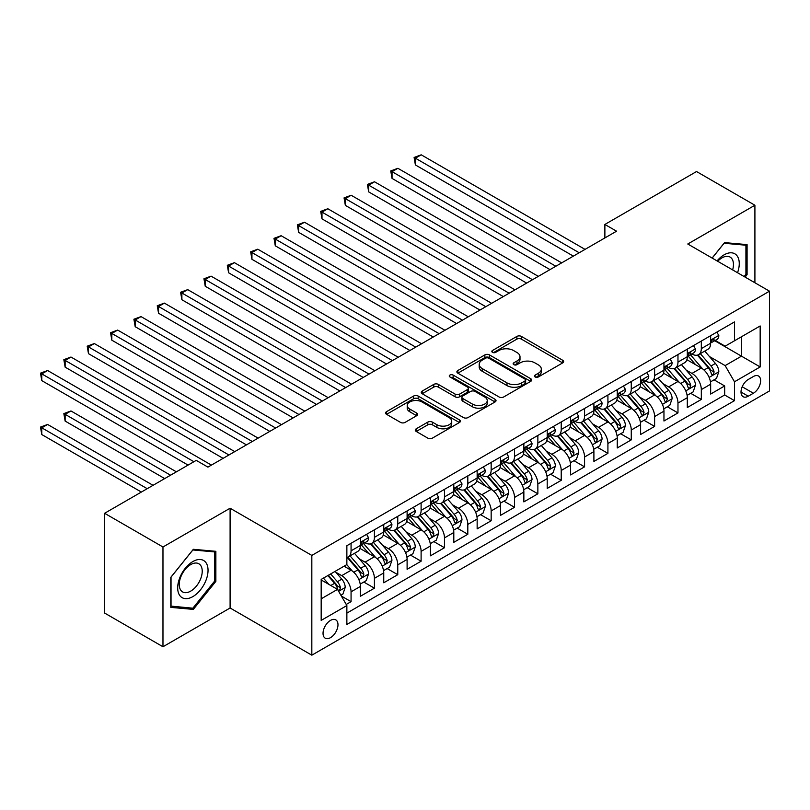 <?xml version="1.0" encoding="UTF-8"?>
<svg xmlns="http://www.w3.org/2000/svg" width="810" height="810" viewBox="0 0 810 810"><rect width="100%" height="100%" fill="white"/><g stroke="black" fill="none" stroke-linecap="round" stroke-linejoin="round"><path stroke-width="1.21" d="M535.126 376.964A2.268 1.306 0 0 0 538.336 376.964L562.687 362.9A3.24 1.873 0 0 0 563.638 361.584A3.24 1.873 0 0 0 562.687 360.258L521.438 336.433A3.24 1.873 0 0 0 516.851 336.433L492.5 350.497A2.268 1.306 0 0 0 491.832 351.429A2.268 1.306 0 0 0 492.5 352.35A2.268 1.306 0 0 0 495.71 352.35L498.859 350.527A10.368 5.984 0 0 1 513.53 350.527L516.962 352.512A10.368 5.984 0 0 1 520 356.754A10.368 5.984 0 0 1 516.962 360.987L513.813 362.809A2.268 1.306 0 0 0 513.145 363.731A2.268 1.306 0 0 0 513.813 364.662A2.268 1.306 0 0 0 517.023 364.662L520.172 362.839A10.368 5.984 0 0 1 534.843 362.839L538.275 364.824A10.368 5.984 0 0 1 541.313 369.056A10.368 5.984 0 0 1 538.275 373.288L535.126 375.111A2.268 1.306 0 0 0 534.458 376.032A2.268 1.306 0 0 0 535.126 376.964L535.126 375.111M330.51 637.652A10.57 6.105 120 0 0 337.416 628.337A10.57 6.105 120 0 0 335.796 619.873A10.57 6.105 120 0 0 330.51 620.399A10.57 6.105 120 0 0 323.605 629.704A10.57 6.105 120 0 0 325.225 638.179A10.57 6.105 120 0 0 330.51 637.652M416.229 428.804A3.24 1.873 0 0 0 415.277 430.13A3.24 1.873 0 0 0 416.229 431.446L427.801 438.129A3.24 1.873 0 0 0 432.388 438.129L459.432 422.516A3.24 1.873 0 0 0 460.384 421.19A3.24 1.873 0 0 0 459.432 419.874L418.183 396.05A3.24 1.873 0 0 0 413.596 396.05L386.552 411.662A3.24 1.873 0 0 0 385.6 412.989A3.24 1.873 0 0 0 386.552 414.315L400.525 422.385A3.24 1.873 0 0 0 405.111 422.385L416.684 415.702A3.24 1.873 0 0 0 417.636 414.376A3.24 1.873 0 0 0 416.684 413.059L409.759 409.05A8.667 5.002 0 0 1 407.217 405.516A8.667 5.002 0 0 1 412.563 400.889A8.667 5.002 0 0 1 422.02 401.973L449.175 417.656A8.667 5.002 0 0 1 451.717 421.19A8.667 5.002 0 0 1 446.361 425.817A8.667 5.002 0 0 1 436.914 424.734L432.388 422.121A3.24 1.873 0 0 0 427.801 422.121L416.229 428.804L416.229 431.446M230.101 508.234L162.972 546.993L104.601 513.287L104.601 613.048L162.972 646.755L230.101 607.996L311.83 655.179L311.83 555.417L230.101 508.234L230.101 607.996M754.91 282.761L754.91 205.244L687.771 244.002L769.5 291.185L311.83 555.417M754.91 205.244L696.529 171.538L604.878 224.451L604.878 237.938M104.601 513.287L196.243 460.374L207.927 467.117L616.552 231.194L604.878 224.451M499.082 396.981A3.24 1.873 0 0 0 503.668 396.981L530.712 381.368A3.24 1.873 0 0 0 531.664 380.042A3.24 1.873 0 0 0 530.712 378.716L489.463 354.901A3.24 1.873 0 0 0 484.876 354.901L457.832 370.514A3.24 1.873 0 0 0 456.88 371.841A3.24 1.873 0 0 0 457.832 373.157L499.082 396.981M450.826 377.45A2.268 1.306 0 0 1 453.134 377.774L453.134 375.081L495.072 399.289A3.24 1.873 0 0 1 496.024 400.616A3.24 1.873 0 0 1 495.072 401.942L468.028 417.555A3.24 1.873 0 0 1 463.442 417.555L422.192 393.741L433.765 387.099L433.765 384.406L422.192 391.088A3.24 1.873 0 0 0 421.24 392.415A3.24 1.873 0 0 0 422.192 393.741L422.192 391.088M433.765 387.099A3.24 1.873 0 0 1 438.352 387.099L438.352 384.406A3.24 1.873 0 0 0 433.765 384.406M438.352 384.406L455.078 394.065A3.24 1.873 0 0 0 459.665 394.065L467.34 389.63A3.24 1.873 0 0 0 468.291 388.314A3.24 1.873 0 0 0 467.34 386.988L449.925 376.933A2.268 1.306 0 0 1 449.256 376.002A2.268 1.306 0 0 1 450.654 374.797A2.268 1.306 0 0 1 453.134 375.081M346.214 604.452L351.064 601.658L341.375 596.059M335.856 572.255L341.719 575.637A13.213 7.624 60 0 1 351.064 591.816L360.399 586.42L360.399 596.261L374.412 588.181L363.791 582.046M359.205 558.768L365.067 562.16A13.213 7.624 60 0 1 374.412 578.34L383.748 572.943L383.748 582.785L397.761 574.695L387.139 568.559M382.563 545.292L388.425 548.674A13.213 7.624 60 0 1 397.761 564.853L407.106 559.457L407.106 569.298L421.109 561.219L410.488 555.083M405.911 531.805L411.774 535.197A13.213 7.624 60 0 1 421.109 551.377L430.454 545.981L430.454 555.822L444.467 547.732L433.836 541.596M429.259 518.329L435.122 521.711A13.213 7.624 60 0 1 444.467 537.891L453.802 532.494L453.802 542.335L467.815 534.256L457.184 528.12M452.608 504.853L458.47 508.234A13.213 7.624 60 0 1 467.815 524.414L477.151 519.018L477.151 528.859L491.164 520.769L480.543 514.633M475.956 491.366L481.818 494.748A13.213 7.624 60 0 1 491.164 510.928L500.499 505.541L500.499 515.383L514.512 507.293L503.891 501.157M499.314 477.89L505.177 481.272A13.213 7.624 60 0 1 514.512 497.451L523.857 492.055L523.857 501.896L537.86 493.806L527.239 487.671M522.663 464.403L528.525 467.785A13.213 7.624 60 0 1 537.86 483.965L547.206 478.578L547.206 488.42L561.219 480.33L550.587 474.194M546.011 450.927L551.873 454.309A13.213 7.624 60 0 1 561.219 470.488L570.554 465.092L570.554 474.933L584.567 466.843L573.936 460.708M569.359 437.44L575.221 440.822A13.213 7.624 60 0 1 584.567 457.002L593.902 451.615L593.902 461.457L607.915 453.367L597.294 447.231M592.707 423.964L598.58 427.346A13.213 7.624 60 0 1 607.915 443.526L617.25 438.129L617.25 447.97L631.263 439.881L620.642 433.745M616.066 410.478L621.928 413.859A13.213 7.624 60 0 1 631.263 430.039L640.609 424.653L640.609 434.494L654.612 426.404L643.99 420.268M639.414 397.001L645.276 400.383A13.213 7.624 60 0 1 654.612 416.563L663.957 411.166L663.957 421.008L677.97 412.918L667.339 406.782M662.762 383.515L668.625 386.897A13.213 7.624 60 0 1 677.97 403.076L687.305 397.69L687.305 407.531L701.318 399.441L701.318 389.6A13.213 7.624 -120 0 0 691.973 373.42L686.111 370.038M690.697 393.306L701.318 399.441M360.399 586.42A13.213 7.624 -120 0 0 351.064 570.25L344.058 566.2M383.748 572.943A13.213 7.624 -120 0 0 374.412 556.764L359.974 548.431M407.106 559.457A13.213 7.624 -120 0 0 397.761 543.287L383.322 534.944M430.454 545.981A13.213 7.624 -120 0 0 421.109 529.801L406.671 521.468M453.802 532.494A13.213 7.624 -120 0 0 444.467 516.324L430.019 507.981M477.151 519.018A13.213 7.624 -120 0 0 467.815 502.838L453.367 494.505M500.499 505.541A13.213 7.624 -120 0 0 491.164 489.361L476.725 481.018M523.857 492.055A13.213 7.624 -120 0 0 514.512 475.875L500.074 467.542M547.206 478.578A13.213 7.624 -120 0 0 537.86 462.399L523.422 454.056M570.554 465.092A13.213 7.624 -120 0 0 561.219 448.912L546.77 440.579M593.902 451.615A13.213 7.624 -120 0 0 584.567 435.436L570.129 427.093M617.25 438.129A13.213 7.624 -120 0 0 607.915 421.949L593.477 413.616M640.609 424.653A13.213 7.624 -120 0 0 631.263 408.473L616.825 400.13M663.957 411.166A13.213 7.624 -120 0 0 654.612 394.986L640.173 386.653M687.305 397.69A13.213 7.624 -120 0 0 677.97 381.51L663.522 373.167M753.391 376.518L748.248 379.485A10.236 5.913 120 0 0 741.565 388.506A10.236 5.913 120 0 0 743.135 396.708A10.236 5.913 120 0 0 748.248 396.201L753.391 393.235A10.236 5.913 120 0 0 760.074 384.213A10.236 5.913 120 0 0 758.504 376.012A10.236 5.913 120 0 0 753.391 376.518M311.83 655.179L769.5 390.947L769.5 291.185M321.175 598.823L337.517 589.386L346.862 605.566L346.862 624.439L734.478 400.656L734.478 381.783L725.132 365.604L709.469 356.552M346.862 605.566L321.175 620.399L321.175 579.413L346.862 564.58L346.862 545.707L734.478 321.924L734.478 340.797L760.165 325.964L760.165 366.95L734.478 381.783M364.945 542.67L365.067 542.74A13.213 7.624 60 0 0 371.679 543.399L381.014 538.002A13.213 7.624 -120 0 0 383.748 531.957L383.748 524.414M388.304 529.193L388.425 529.264A13.213 7.624 60 0 0 395.027 529.922L404.362 524.526A13.213 7.624 -120 0 0 407.106 518.481L407.106 510.928M411.652 515.707L411.774 515.778A13.213 7.624 60 0 0 418.375 516.436L427.72 511.039A13.213 7.624 -120 0 0 430.454 504.994L430.454 497.451M435 502.23L435.122 502.301A13.213 7.624 60 0 0 441.723 502.959L451.069 497.563A13.213 7.624 -120 0 0 453.802 491.518L453.802 483.965M458.349 488.744L458.47 488.815A13.213 7.624 60 0 0 465.082 489.473L474.417 484.076A13.213 7.624 -120 0 0 477.151 478.032L477.151 470.488M481.697 475.267L481.818 475.338A13.213 7.624 60 0 0 488.43 475.996L497.765 470.6A13.213 7.624 -120 0 0 500.499 464.555L500.499 457.002M505.055 461.791L505.177 461.852A13.213 7.624 60 0 0 511.778 462.51L521.113 457.123A13.213 7.624 -120 0 0 523.857 451.069L523.857 443.526M528.404 448.305L528.525 448.375A13.213 7.624 60 0 0 535.126 449.034L544.472 443.637A13.213 7.624 -120 0 0 547.206 437.592L547.206 430.039M551.752 434.828L551.873 434.899A13.213 7.624 60 0 0 558.475 435.547L567.82 430.161A13.213 7.624 -120 0 0 570.554 424.106L570.554 416.563M575.1 421.342L575.221 421.413A13.213 7.624 60 0 0 581.833 422.071L591.168 416.674A13.213 7.624 -120 0 0 593.902 410.63L593.902 403.076M598.448 407.865L598.58 407.936A13.213 7.624 60 0 0 605.181 408.584L614.517 403.198A13.213 7.624 -120 0 0 617.25 397.143L617.25 389.6M621.807 394.379L621.928 394.45A13.213 7.624 60 0 0 628.53 395.108L637.875 389.711A13.213 7.624 -120 0 0 640.609 383.667L640.609 376.113M645.155 380.902L645.276 380.973A13.213 7.624 60 0 0 651.878 381.621L661.223 376.235A13.213 7.624 -120 0 0 663.957 370.18L663.957 362.637M668.503 367.416L668.625 367.487A13.213 7.624 60 0 0 675.226 368.145L684.572 362.748A13.213 7.624 -120 0 0 687.305 356.704L687.305 349.15M346.862 613.119L724.667 394.986L724.667 385.955L710.654 394.045L710.654 384.203A13.213 7.624 -120 0 0 701.318 368.024L686.88 359.691M691.851 353.94L691.973 354.01A13.213 7.624 -120 0 0 698.585 354.658A13.213 7.624 -120 0 0 701.318 348.614L701.318 341.061M698.585 354.658L707.92 349.272A13.213 7.624 -120 0 0 710.654 343.217L710.654 335.674M351.064 543.287L351.064 550.83A13.213 7.624 60 0 1 348.32 556.875A13.213 7.624 60 0 1 346.862 557.412M348.32 556.875L357.666 551.488A13.213 7.624 -120 0 0 360.399 545.444L360.399 537.891M374.412 529.801L374.412 537.354A13.213 7.624 60 0 1 371.679 543.399M397.761 516.324L397.761 523.867A13.213 7.624 60 0 1 395.027 529.922M421.109 502.838L421.109 510.391A13.213 7.624 60 0 1 418.375 516.436M444.467 489.361L444.467 496.905A13.213 7.624 60 0 1 441.723 502.959M467.815 475.875L467.815 483.428A13.213 7.624 60 0 1 465.082 489.473M491.164 462.399L491.164 469.942A13.213 7.624 60 0 1 488.43 475.996M514.512 448.912L514.512 456.465A13.213 7.624 60 0 1 511.778 462.51M537.86 435.436L537.86 442.979A13.213 7.624 60 0 1 535.126 449.034M561.219 421.949L561.219 429.502A13.213 7.624 60 0 1 558.475 435.547M584.567 408.473L584.567 416.016A13.213 7.624 60 0 1 581.833 422.071M607.915 394.986L607.915 402.54A13.213 7.624 60 0 1 605.181 408.584M631.263 381.51L631.263 389.053A13.213 7.624 60 0 1 628.53 395.108M654.612 368.024L654.612 375.577A13.213 7.624 60 0 1 651.878 381.621M677.97 354.547L677.97 362.1A13.213 7.624 60 0 1 675.226 368.145M677.97 403.076L677.97 412.918M654.612 416.563L654.612 426.404M631.263 430.039L631.263 439.881M607.915 443.526L607.915 453.367M584.567 457.002L584.567 466.843M561.219 470.488L561.219 480.33M537.86 483.965L537.86 493.806M514.512 497.451L514.512 507.293M491.164 510.928L491.164 520.769M467.815 524.414L467.815 534.256M444.467 537.891L444.467 547.732M421.109 551.377L421.109 561.219M397.761 564.853L397.761 574.695M374.412 578.34L374.412 588.181M351.064 591.816L351.064 601.658M337.517 589.386L321.175 579.95M725.132 365.604L741.484 356.167L741.484 336.747L760.165 325.964M714.734 340.726L760.165 366.95M715.21 340.453L725.132 346.184L734.478 340.797M162.972 546.993L162.972 646.755M714.045 379.819L724.667 385.955M724.667 394.986L734.478 400.656M745.119 277.111L747.083 274.661L747.083 244.62L724.555 242.605L712.122 258.056M170.799 607.378L193.327 609.393L215.865 581.357L215.865 551.316L193.327 549.301L170.799 577.338L170.799 607.378M745.919 273.983L747.083 274.661M214.69 580.689L215.865 581.357M190.947 608.016L193.327 609.393M536.038 377.288L538.275 375.992A10.368 5.984 0 0 0 541.313 371.75L541.313 369.056M520 356.754L520 359.448A10.368 5.984 0 0 1 516.962 363.68L514.715 364.976M562.646 362.931L521.438 339.137A3.24 1.873 0 0 0 516.851 339.137L493.401 352.674M530.672 381.388L489.463 357.595A3.24 1.873 0 0 0 484.876 357.595L457.873 373.187M524.981 380.963A2.268 1.306 0 0 0 525.649 380.042A2.268 1.306 0 0 0 524.981 379.11L488.774 358.202A2.268 1.306 0 0 0 485.565 358.202L482.244 360.126A10.368 5.984 0 0 0 479.206 364.358A10.368 5.984 0 0 0 482.244 368.591L506.989 382.887A10.368 5.984 0 0 0 521.66 382.887L524.981 380.963L524.981 383.667A2.268 1.306 0 0 0 525.649 382.735L525.649 380.042M479.206 364.358L479.206 367.051A10.368 5.984 0 0 0 482.244 371.294L482.244 368.591M524.981 383.667L521.66 385.58A10.368 5.984 0 0 1 506.989 385.58L482.244 371.294M438.352 387.099L455.078 396.758A3.24 1.873 0 0 0 459.665 396.758L467.34 392.334A3.24 1.873 0 0 0 468.291 391.007L468.291 388.314M453.134 377.774L495.031 401.962M472.443 404.089A8.667 5.002 0 0 0 481.889 405.172A8.667 5.002 0 0 0 487.245 400.555A8.667 5.002 0 0 0 484.704 397.011L475.136 391.483A3.24 1.873 0 0 0 470.549 391.483L462.875 395.918A3.24 1.873 0 0 0 461.923 397.244A3.24 1.873 0 0 0 462.875 398.571L472.443 404.089L472.443 406.782A8.667 5.002 0 0 0 481.889 407.875A8.667 5.002 0 0 0 487.245 403.248L487.245 400.555M461.923 397.244L461.923 399.938A3.24 1.873 0 0 0 462.875 401.264L462.875 398.571M472.443 406.782L462.875 401.264M451.717 421.19L451.717 423.893A8.667 5.002 0 0 1 446.361 428.51A8.667 5.002 0 0 1 436.914 427.427L432.388 424.815A3.24 1.873 0 0 0 427.801 424.815L416.269 431.477M407.217 405.516L407.217 408.21A8.667 5.002 0 0 0 409.759 411.753L409.759 409.05M416.644 415.722L409.759 411.753M459.392 422.547L418.183 398.753A3.24 1.873 0 0 0 413.596 398.753L386.593 414.335L386.552 411.662M710.461 381.895L716.496 378.412L718.824 371.668A8.748 5.052 -120 0 0 715.422 363.447L704.751 351.094M702.614 368.884L690.424 354.76M695.679 364.773L688.601 356.572A20.969 12.11 -120 0 0 687.953 355.843M415.388 218.862L526.652 283.095L368.692 191.899L368.692 185.156L374.524 181.784L538.326 276.352M697.39 355.134L708.183 367.629A8.748 5.052 60 0 1 711.301 373.653L711.939 374.696L713.124 374.534L714.106 372.043A8.748 5.052 -120 0 0 710.988 366.009L700.316 353.656M698.028 354.932L709.621 368.358A4.455 2.572 60 0 1 710.745 370.099L714.106 372.043M716.84 332.1L718.824 335.532A8.748 5.052 60 0 1 717.022 339.41L712.577 341.972A8.748 5.052 -120 0 0 714.106 339.957L713.924 339.177M579.19 252.76L415.388 158.193L421.23 154.821L585.033 249.389M710.947 342.377L710.988 342.377A8.748 5.052 -120 0 0 712.577 341.972M712.972 339.299L714.106 339.957C713.549 338.641 712.618 339.177 711.301 341.577A8.748 5.052 60 0 1 710.654 342.822M573.358 256.132L415.388 164.936L415.388 158.193L414.102 157.454L421.23 154.821M415.388 164.936L414.102 157.454M737.535 272.727A21.465 12.393 120 0 0 724.079 254.856A21.465 12.393 120 0 0 717.053 260.901M732.635 269.902A16.251 9.386 120 0 0 730.083 257.074A16.251 9.386 120 0 0 721.953 257.884A16.251 9.386 120 0 0 717.701 261.276M712.172 258.086L724.079 243.263L745.919 245.217L745.919 274.327L744.137 276.544M744.471 244.387L745.919 245.217M206.003 580.254A21.465 12.393 120 0 0 200.455 559.518A21.465 12.393 120 0 0 179.719 577.905A21.465 12.393 120 0 0 185.277 598.641A21.465 12.393 120 0 0 206.003 580.254M200.688 578.735A16.251 9.386 120 0 0 198.855 563.77A16.251 9.386 120 0 0 180.782 576.963A16.251 9.386 120 0 0 182.604 591.918A16.251 9.386 120 0 0 200.688 578.735M171.031 606.234L171.031 577.125L192.861 549.97L214.69 551.914L214.69 581.023L192.861 608.188L170.799 606.103M213.243 551.083L214.69 551.914M687.113 395.371L693.147 391.888L695.476 385.145A8.748 5.052 -120 0 0 692.074 376.933L681.402 364.581M679.266 382.36L667.076 368.246M672.32 378.25L665.253 370.059A20.969 12.11 -120 0 0 664.595 369.33M392.04 232.338L503.304 296.582L345.343 205.375L345.343 198.632L351.175 195.261L514.978 289.838M674.042 368.621L684.835 381.115A8.748 5.052 60 0 1 687.953 387.139L688.591 388.172L689.776 388.01L690.758 385.519A8.748 5.052 -120 0 0 687.629 379.495L676.968 367.143M674.679 368.408L686.272 381.834A4.455 2.572 60 0 1 687.396 383.586L690.758 385.519M663.765 408.858L669.789 405.375L672.128 398.631A8.748 5.052 -120 0 0 668.716 390.41L658.054 378.057M655.918 395.847L643.717 381.723M648.972 391.736L641.895 383.535A20.969 12.11 -120 0 0 641.247 382.806M368.692 245.825L479.955 310.058L321.985 218.862L321.985 212.119L327.827 208.747L491.63 303.315M650.693 382.097L661.476 394.591A8.748 5.052 60 0 1 664.605 400.616L665.243 401.659L666.417 401.487L667.399 399.006A8.748 5.052 -120 0 0 664.281 392.971L653.619 380.619M651.321 381.895L662.924 395.32A4.455 2.572 60 0 1 664.048 397.062L667.399 399.006M640.406 422.334L646.441 418.851L648.78 412.108A8.748 5.052 -120 0 0 645.367 403.896L634.706 391.544M632.559 409.323L620.369 395.209M625.624 405.213L618.546 397.022A20.969 12.11 -120 0 0 617.898 396.292M345.343 259.301L456.607 323.544L298.637 232.338L298.637 225.595L304.479 222.223L468.281 316.801M627.335 395.584L638.128 408.078A8.748 5.052 60 0 1 641.247 414.102L641.885 415.135L643.069 414.973L644.051 412.482A8.748 5.052 -120 0 0 640.933 406.458L630.261 394.106M627.973 395.371L639.566 408.797A4.455 2.572 60 0 1 640.69 410.548L644.051 412.482M617.058 435.82L623.092 432.337L625.431 425.594A8.748 5.052 -120 0 0 622.019 417.373L611.347 405.02M609.211 422.81L597.021 408.685M602.275 418.699L595.198 410.498A20.969 12.11 -120 0 0 594.55 409.769M321.985 272.788L433.249 337.021L275.289 245.815L275.289 239.082L281.131 235.71L444.933 330.277M603.987 409.06L614.78 421.554A8.748 5.052 60 0 1 617.898 427.579L618.536 428.622L619.721 428.45L620.703 425.969A8.748 5.052 -120 0 0 617.585 419.934L606.913 407.582M604.624 408.858L616.218 422.283A4.455 2.572 60 0 1 617.341 424.025L620.703 425.969M693.492 345.576L695.476 349.019A8.748 5.052 60 0 1 693.664 352.887L689.229 355.448A8.748 5.052 -120 0 0 690.758 353.433L690.565 352.664M555.842 266.247L392.04 171.669L397.882 168.298L561.684 262.875M687.599 355.863L687.629 355.863A8.748 5.052 -120 0 0 689.229 355.448M689.624 352.785L690.758 353.433C690.201 352.117 689.269 352.654 687.953 355.053A8.748 5.052 60 0 1 687.305 356.299M550.01 269.619L392.04 178.413L392.04 171.669L390.754 170.93L397.882 168.298M392.04 178.413L390.754 170.93M670.143 359.063L672.128 362.495A8.748 5.052 60 0 1 670.315 366.373L665.881 368.935A8.748 5.052 -120 0 0 667.399 366.92L667.217 366.14M532.494 279.723L367.406 184.417L374.524 181.784M664.251 369.34L664.281 369.34A8.748 5.052 -120 0 0 665.881 368.935M666.276 366.262L667.399 366.92C666.853 365.604 665.921 366.14 664.605 368.53A8.748 5.052 60 0 1 663.957 369.775M368.692 191.899L367.406 184.417M646.795 372.539L648.78 375.982A8.748 5.052 60 0 1 646.967 379.85L642.533 382.411A8.748 5.052 -120 0 0 644.051 380.396L643.869 379.627M509.146 293.21L344.058 197.893L351.175 195.261M640.902 382.826L640.933 382.826A8.748 5.052 -120 0 0 642.533 382.411M642.927 379.748L644.051 380.396C643.504 379.08 642.573 379.617 641.247 382.016A8.748 5.052 60 0 1 640.609 383.262M345.343 205.375L344.058 197.893M623.447 386.026L625.431 389.458A8.748 5.052 60 0 1 623.619 393.336L619.174 395.898A8.748 5.052 -120 0 0 620.703 393.883L620.521 393.103M485.787 306.686L320.709 211.38L327.827 208.747M617.544 396.303L617.585 396.303A8.748 5.052 -120 0 0 619.174 395.898M619.569 393.225L620.703 393.883C620.156 392.556 619.215 393.103 617.898 395.493A8.748 5.052 60 0 1 617.25 396.738M321.985 218.862L320.709 211.38M593.71 449.297L599.744 445.814L602.073 439.071A8.748 5.052 -120 0 0 598.671 430.859L587.999 418.507M585.863 436.286L573.672 422.172M578.927 432.175L571.85 423.984A20.969 12.11 -120 0 0 571.192 423.255M298.637 286.264L409.9 350.497L251.94 259.301L251.94 252.558L257.772 249.186L421.575 343.764M580.638 422.547L591.432 435.041A8.748 5.052 60 0 1 594.55 441.065L595.188 442.098L596.373 441.936L597.355 439.445A8.748 5.052 -120 0 0 594.236 433.421L583.564 421.068M581.276 422.334L592.869 435.76A4.455 2.572 60 0 1 593.993 437.511L597.355 439.445M600.088 399.502L602.073 402.945A8.748 5.052 60 0 1 600.261 406.812L595.826 409.374A8.748 5.052 -120 0 0 597.355 407.359L597.172 406.579M462.439 320.173L297.351 224.856L304.479 222.223M594.196 409.789L594.236 409.789A8.748 5.052 -120 0 0 595.826 409.374M596.221 406.711L597.355 407.359C596.798 406.043 595.866 406.579 594.55 408.979A8.748 5.052 60 0 1 593.902 410.225M298.637 232.338L297.351 224.856M570.361 462.783L576.396 459.3L578.725 452.557A8.748 5.052 -120 0 0 575.323 444.336L564.651 431.983M562.515 449.773L550.314 435.648M555.569 445.662L548.491 437.461A20.969 12.11 -120 0 0 547.844 436.732M275.289 299.74L386.552 363.984L228.592 272.778L228.592 266.044L234.424 262.673L398.226 357.24M557.29 436.023L568.083 448.517A8.748 5.052 60 0 1 571.202 454.542L571.84 455.584L573.014 455.412L574.006 452.932A8.748 5.052 -120 0 0 570.878 446.897L560.216 434.545M557.928 435.82L569.521 449.246A4.455 2.572 60 0 1 570.645 450.988L574.006 452.932M576.74 412.989L578.725 416.421A8.748 5.052 60 0 1 576.912 420.299L572.478 422.86A8.748 5.052 -120 0 0 574.006 420.846L573.814 420.066M439.091 333.649L274.003 238.343L281.131 235.71M570.847 423.265L570.878 423.265A8.748 5.052 -120 0 0 572.478 422.86M572.872 420.188L574.006 420.846C573.45 419.519 572.518 420.066 571.202 422.455A8.748 5.052 60 0 1 570.554 423.701M275.289 245.815L274.003 238.343M547.003 476.26L553.038 472.777L555.376 466.033A8.748 5.052 -120 0 0 551.964 457.822L541.303 445.47M539.166 463.249L526.966 449.135M532.221 459.138L525.143 450.947A20.969 12.11 -120 0 0 524.495 450.218M251.94 313.227L363.204 377.46L205.234 286.264L205.234 279.521L211.076 276.149L374.878 370.727M533.942 449.509L544.725 461.994A8.748 5.052 60 0 1 547.854 468.028L548.481 469.061L549.666 468.899L550.648 466.408A8.748 5.052 -120 0 0 547.53 460.384L536.858 448.031M534.57 449.297L546.173 462.723A4.455 2.572 60 0 1 547.287 464.464L550.648 466.408M553.392 426.465L555.376 429.908A8.748 5.052 60 0 1 553.564 433.775L549.129 436.337A8.748 5.052 -120 0 0 550.648 434.322L550.466 433.542M415.743 347.136L250.654 251.819L257.772 249.186M547.499 436.752L547.53 436.752A8.748 5.052 -120 0 0 549.129 436.337M549.524 433.674L550.648 434.322C550.101 433.006 549.17 433.542 547.854 435.942A8.748 5.052 60 0 1 547.206 437.187M251.94 259.301L250.654 251.819M523.655 489.746L529.689 486.263L532.028 479.52A8.748 5.052 -120 0 0 528.616 471.298L517.944 458.946M515.808 476.736L503.617 462.611M508.872 472.625L501.795 464.424A20.969 12.11 -120 0 0 501.147 463.695M228.592 326.703L339.856 390.947L181.885 299.74L181.885 293.007L187.728 289.636L351.53 384.203M510.583 462.986L521.377 475.48A8.748 5.052 60 0 1 524.495 481.505L525.133 482.547L526.318 482.375L527.3 479.895A8.748 5.052 -120 0 0 524.181 473.86L513.51 461.508M511.221 462.783L522.814 476.209A4.455 2.572 60 0 1 523.938 477.951L527.3 479.895M530.044 439.951L532.028 443.384A8.748 5.052 60 0 1 530.216 447.262L525.781 449.823A8.748 5.052 -120 0 0 527.3 447.808L527.118 447.029M392.394 360.612L227.306 265.295L234.424 262.673M524.141 450.228L524.181 450.228A8.748 5.052 -120 0 0 525.781 449.823M526.176 447.15L527.3 447.808C526.753 446.482 525.812 447.029 524.495 449.418A8.748 5.052 60 0 1 523.857 450.664M228.592 272.778L227.306 265.295M500.307 503.223L506.341 499.74L508.67 492.996A8.748 5.052 -120 0 0 505.268 484.785L494.596 472.433M492.46 490.212L480.269 476.098M485.524 486.101L478.447 477.91A20.969 12.11 -120 0 0 477.799 477.181M205.234 340.19L316.497 404.423L158.537 313.227L158.537 306.484L164.369 303.112L328.182 397.69M487.235 476.462L498.028 488.957A8.748 5.052 60 0 1 501.147 494.991L501.785 496.024L502.969 495.862L503.952 493.371A8.748 5.052 -120 0 0 500.833 487.347L490.161 474.994M487.873 476.26L499.466 489.685A4.455 2.572 60 0 1 500.59 491.427L503.952 493.371M506.695 453.428L508.67 456.87A8.748 5.052 60 0 1 506.868 460.738L502.423 463.3A8.748 5.052 -120 0 0 503.952 461.285L503.769 460.505M369.036 374.099L203.948 278.782L211.076 276.149M500.793 463.715L500.833 463.715A8.748 5.052 -120 0 0 502.423 463.3M502.818 460.637L503.952 461.285C503.405 459.969 502.463 460.505 501.147 462.905A8.748 5.052 60 0 1 500.499 464.15M205.234 286.264L203.948 278.782M476.958 516.709L482.993 513.216L485.322 506.483A8.748 5.052 -120 0 0 481.92 498.261L471.248 485.909M469.111 503.699L456.921 489.574M462.176 499.588L455.099 491.386A20.969 12.11 -120 0 0 454.44 490.658M181.885 353.666L293.149 417.909L135.189 326.703L135.189 319.97L141.021 316.599L304.823 411.166M463.887 489.949L474.68 502.443A8.748 5.052 60 0 1 477.799 508.467L478.437 509.51L479.621 509.338L480.603 506.858A8.748 5.052 -120 0 0 477.485 500.823L466.813 488.47M464.525 489.746L476.118 503.172A4.455 2.572 60 0 1 477.242 504.913L480.603 506.858M483.337 466.914L485.322 470.347A8.748 5.052 60 0 1 483.509 474.225L479.075 476.786A8.748 5.052 -120 0 0 480.603 474.771L480.411 473.992M345.688 387.575L180.6 292.258L187.728 289.636M477.444 477.191L477.485 477.191A8.748 5.052 -120 0 0 479.075 476.786M479.469 474.113L480.603 474.771C480.046 473.445 479.115 473.992 477.799 476.381A8.748 5.052 60 0 1 477.151 477.627M181.885 299.74L180.6 292.258M453.61 530.185L459.645 526.702L461.973 519.959A8.748 5.052 -120 0 0 458.561 511.748L447.9 499.395M445.763 517.175L433.563 503.061M438.817 513.064L431.74 504.873A20.969 12.11 -120 0 0 431.092 504.144M158.537 367.153L269.801 431.386L111.831 340.19L111.831 333.447L117.673 330.075L281.475 424.653M440.539 503.425L451.332 515.919A8.748 5.052 60 0 1 454.45 521.954L455.088 522.987L456.263 522.825L457.245 520.334A8.748 5.052 -120 0 0 454.126 514.309L443.465 501.957M441.166 503.223L452.77 516.648A4.455 2.572 60 0 1 453.894 518.39L457.245 520.334M459.989 480.391L461.973 483.833A8.748 5.052 60 0 1 460.161 487.701L455.726 490.263A8.748 5.052 -120 0 0 457.245 488.248L457.063 487.468M322.339 401.051L157.251 305.745L164.369 303.112M454.096 490.678L454.126 490.678A8.748 5.052 -120 0 0 455.726 490.263M456.121 487.6L457.245 488.248C456.698 486.931 455.767 487.468 454.45 489.868A8.748 5.052 60 0 1 453.802 491.113M158.537 313.227L157.251 305.745M430.252 543.672L436.286 540.179L438.625 533.446A8.748 5.052 -120 0 0 435.213 525.224L424.551 512.872M422.405 530.661L410.214 516.537M415.469 526.551L408.392 518.349A20.969 12.11 -120 0 0 407.744 517.62M135.189 380.629L246.453 444.872L88.482 353.666L88.482 346.933L94.324 343.561L258.127 438.129M417.19 516.912L427.974 529.406A8.748 5.052 60 0 1 431.102 535.43L431.73 536.473L432.915 536.301L433.897 533.81A8.748 5.052 -120 0 0 430.778 527.786L420.106 515.433M417.818 516.709L429.411 530.135A4.455 2.572 60 0 1 430.535 531.876L433.897 533.81M436.641 493.877L438.625 497.31A8.748 5.052 60 0 1 436.813 501.188L432.378 503.749A8.748 5.052 -120 0 0 433.897 501.734L433.714 500.955M298.991 414.538L133.903 319.221L141.021 316.599M430.748 504.154L430.778 504.154A8.748 5.052 -120 0 0 432.378 503.749M432.773 501.076L433.897 501.734C433.35 500.408 432.418 500.955 431.102 503.344A8.748 5.052 60 0 1 430.454 504.589M135.189 326.703L133.903 319.221M413.292 507.354L415.277 510.796A8.748 5.052 60 0 1 413.464 514.664L409.03 517.225A8.748 5.052 -120 0 0 410.548 515.211L410.366 514.431M275.643 428.014L110.555 332.707L117.673 330.075M407.389 517.641L407.43 517.641A8.748 5.052 -120 0 0 409.03 517.225M409.414 514.563L410.548 515.211C410.002 513.894 409.06 514.431 407.744 516.831A8.748 5.052 60 0 1 407.106 518.076M111.831 340.19L110.555 332.707M389.934 520.84L391.918 524.272A8.748 5.052 60 0 1 390.116 528.15L385.671 530.712A8.748 5.052 -120 0 0 387.2 528.687L387.018 527.917M252.285 441.501L87.197 346.184L94.324 343.561M384.041 531.117L384.082 531.117A8.748 5.052 -120 0 0 385.671 530.712M386.066 528.039L387.2 528.687C386.643 527.371 385.712 527.917 384.396 530.307A8.748 5.052 60 0 1 383.748 531.552M88.482 353.666L87.197 346.184M406.903 557.148L412.938 553.665L415.277 546.922A8.748 5.052 -120 0 0 411.865 538.711L401.193 526.358M399.057 544.138L386.866 530.024M392.121 540.027L385.044 531.836A20.969 12.11 -120 0 0 384.396 531.107M111.831 394.116L223.094 458.349L65.134 367.153L65.134 360.409L70.976 357.038L234.778 451.615M393.832 530.388L404.625 542.882A8.748 5.052 60 0 1 407.744 548.917L408.382 549.949L409.566 549.788L410.548 547.297A8.748 5.052 -120 0 0 407.43 541.272L396.758 528.92M394.47 530.185L406.063 543.611A4.455 2.572 60 0 1 407.187 545.353L410.548 547.297M383.555 570.625L389.59 567.142L391.918 560.409A8.748 5.052 -120 0 0 388.517 552.187L377.845 539.835M375.708 557.614L363.518 543.5M368.773 553.503L361.695 545.312A20.969 12.11 -120 0 0 361.047 544.583M88.482 407.592L188.072 465.092L41.786 380.629L41.786 373.896L47.618 370.524L211.42 465.092M370.484 543.874L381.277 556.369A8.748 5.052 60 0 1 384.396 562.393L385.033 563.436L386.218 563.264L387.2 560.773A8.748 5.052 -120 0 0 384.082 554.749L373.41 542.396M371.122 543.672L382.715 557.098A4.455 2.572 60 0 1 383.839 558.839L387.2 560.773M360.207 584.111L366.242 580.628L368.57 573.885A8.748 5.052 -120 0 0 365.168 565.674L354.496 553.321M352.36 571.101L346.771 564.631M345.414 566.99L344.513 565.937M176.398 471.835L70.976 410.964L65.134 414.335L65.134 421.078L164.724 478.578M347.136 557.351L357.929 569.845A8.748 5.052 60 0 1 361.047 575.88L361.685 576.912L362.87 576.75L363.852 574.26A8.748 5.052 -120 0 0 360.723 568.235L350.062 555.883M347.774 557.148L359.367 570.574A4.455 2.572 60 0 1 360.49 572.316L363.852 574.26M65.134 421.078L63.848 413.596L170.566 475.207M63.848 413.596L70.976 410.964M366.586 534.317L368.57 537.759A8.748 5.052 60 0 1 366.758 541.627L362.323 544.188A8.748 5.052 -120 0 0 363.852 542.173L363.66 541.394M228.936 454.977L63.848 359.67L70.976 357.038M360.693 544.603L360.723 544.603A8.748 5.052 -120 0 0 362.323 544.188M362.718 541.525L363.852 542.173C363.295 540.857 362.364 541.394 361.047 543.793A8.748 5.052 60 0 1 360.399 545.039M65.134 367.153L63.848 359.67M340.899 595.259L342.883 594.105L345.222 587.371A8.748 5.052 -120 0 0 341.81 579.15L335.097 571.374M328.83 584.374L323.423 578.117M322.066 580.466L321.175 579.433M153.049 485.311L47.618 424.45L41.786 427.822L41.786 434.555L141.375 492.055M327.858 575.556L334.581 583.332A8.748 5.052 60 0 1 337.699 589.356L338.337 590.399L339.511 590.227L340.494 587.736A8.748 5.052 -120 0 0 337.375 581.712L330.662 573.936M328.404 575.242L336.018 584.061A4.455 2.572 60 0 1 337.142 585.802L340.494 587.736M41.786 434.555L40.5 427.072L147.207 488.683M40.5 427.072L47.618 424.45M193.914 461.72L40.5 373.147L47.618 370.524M41.786 380.629L40.5 373.147M341.719 575.637L351.064 570.25M365.067 562.16L374.412 556.764M388.425 548.674L397.761 543.287M411.774 535.197L421.109 529.801M435.122 521.711L444.467 516.324M458.47 508.234L467.815 502.838M481.818 494.748L491.164 489.361M505.177 481.272L514.512 475.875M528.525 467.785L537.86 462.399M551.873 454.309L561.219 448.912M575.221 440.822L584.567 435.436M598.58 427.346L607.915 421.949M621.928 413.859L631.263 408.473M645.276 400.383L654.612 394.986M668.625 386.897L677.97 381.51M691.973 373.42L701.318 368.024M701.318 348.614L710.654 343.217M351.064 550.83L360.399 545.444M374.412 537.354L383.748 531.957M397.761 523.867L407.106 518.481M421.109 510.391L430.454 504.994M444.467 496.905L453.802 491.518M467.815 483.428L477.151 478.032M491.164 469.942L500.499 464.555M514.512 456.465L523.857 451.069M537.86 442.979L547.206 437.592M561.219 429.502L570.554 424.106M584.567 416.016L593.902 410.63M607.915 402.54L617.25 397.143M631.263 389.053L640.609 383.667M654.612 375.577L663.957 370.18M677.97 362.1L687.305 356.704M701.318 389.6L710.654 384.203M742.193 386.775L753.391 393.235M741.008 392.02L748.248 396.201M538.275 375.992L538.275 373.288M513.813 364.662L513.813 362.809M516.962 363.68L516.962 360.987M492.5 352.35L492.5 350.497M516.851 339.137L516.851 336.433M521.438 339.137L521.438 336.433M562.687 362.9L562.687 360.258M457.832 373.157L457.832 370.514M484.876 357.595L484.876 354.901M489.463 357.595L489.463 354.901M530.712 381.368L530.712 378.716M506.989 385.58L506.989 382.887M521.66 385.58L521.66 382.887M455.078 396.758L455.078 394.065M459.665 396.758L459.665 394.065M467.34 392.334L467.34 389.63M495.072 401.942L495.072 399.289M427.801 424.815L427.801 422.121M432.388 424.815L432.388 422.121M436.914 427.427L436.914 424.734M416.684 415.702L416.684 413.059M413.596 398.753L413.596 396.05M418.183 398.753L418.183 396.05M459.432 422.516L459.432 419.874M709.125 377.409L718.774 371.841M710.988 366.009L715.422 363.447M704.012 370.038L708.183 367.629M718.774 335.441L710.654 340.119M685.776 390.886L695.426 385.317M687.629 379.495L692.074 376.933M680.653 383.525L684.835 381.115M662.428 404.372L672.067 398.803M664.281 392.971L668.716 390.41M657.305 397.001L661.476 394.591M639.07 417.849L648.719 412.28M640.933 406.458L645.367 403.896M633.957 410.488L638.128 408.078M615.721 431.325L625.371 425.756M617.585 419.934L622.019 417.373M610.608 423.964L614.78 421.554M695.426 348.918L687.305 353.606M672.067 362.394L663.957 367.082M648.719 375.88L640.609 380.568M625.371 389.357L617.25 394.045M592.373 444.811L602.022 439.243M594.236 433.421L598.671 430.859M587.26 437.451L591.432 435.041M602.022 402.843L593.902 407.531M569.025 458.288L578.664 452.719M570.878 446.897L575.323 444.336M563.902 450.927L568.083 448.517M578.664 416.32L570.554 421.008M545.677 471.774L555.316 466.206M547.53 460.384L551.964 457.822M540.553 464.403L544.725 461.994M555.316 429.806L547.206 434.494M522.318 485.251L531.967 479.682M524.181 473.86L528.616 471.298M517.205 477.89L521.377 475.48M531.967 443.283L523.857 447.97M498.97 498.737L508.619 493.168M500.833 487.347L505.268 484.785M493.857 491.366L498.028 488.957M508.619 456.769L500.499 461.457M475.622 512.214L485.271 506.645M477.485 500.823L481.92 498.261M470.509 504.853L474.68 502.443M485.271 470.245L477.151 474.933M452.274 525.7L461.913 520.131M454.126 514.309L458.561 511.748M447.15 518.329L451.332 515.919M461.913 483.732L453.802 488.41M428.925 539.176L438.564 533.608M430.778 527.786L435.213 525.224M423.802 531.816L427.974 529.406M438.564 497.208L430.454 501.896M415.216 510.695L407.106 515.373M391.868 524.171L383.748 528.859M405.567 552.663L415.216 547.094M407.43 541.272L411.865 538.711M400.454 545.292L404.625 542.882M382.219 566.139L391.868 560.571M384.082 554.749L388.517 552.187M377.106 558.779L381.277 556.369M358.87 579.626L368.52 574.057M360.723 568.235L365.168 565.674M353.757 572.255L357.929 569.845M368.52 537.658L360.399 542.335M338.631 591.31L345.161 587.533M337.375 581.712L341.81 579.15M330.794 585.508L334.581 583.332"/></g></svg>

